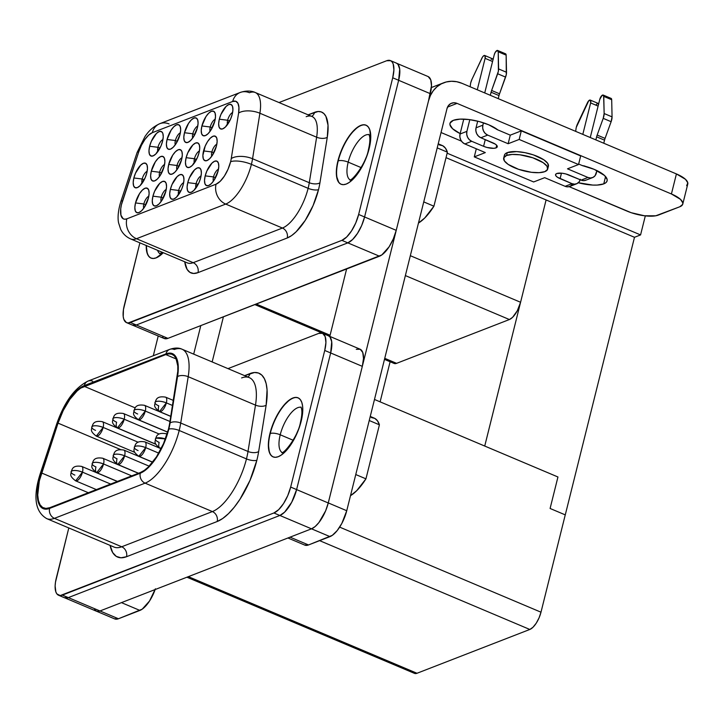 <?xml version="1.0" encoding="UTF-8"?>
<svg xmlns="http://www.w3.org/2000/svg" width="724" height="724" viewBox="0 0 724 724"><rect width="100%" height="100%" fill="white"/><g stroke="black" fill="none" stroke-linecap="round" stroke-linejoin="round"><path stroke-width="1.09" d="M301.175 407.341A24.553 9.874 112.9 0 0 280.224 434.78A7.512 2.498 -166 0 0 270.233 433.522L269.971 433.414A32.064 12.887 112.9 0 1 298.044 397.82A32.064 12.887 112.9 0 1 301.157 421.305L302.777 410.535L302.596 406.028L301.763 402.327L300.315 399.603L298.297 397.938L295.781 397.404L292.885 398.019L289.7 399.766L282.984 406.327L276.668 416.092L273.962 421.721L269.971 433.414L268.36 444.183L269.364 452.382L270.821 455.115L272.839 456.781L275.346 457.315L278.251 456.699L281.437 454.953L288.152 448.391L294.469 438.626L299.437 427.142L301.157 421.305A32.064 12.887 112.9 0 1 273.084 456.889A32.064 12.887 112.9 0 1 269.971 433.414L270.233 433.522A32.064 12.887 -67.1 0 1 298.179 397.883A32.064 12.887 -67.1 0 0 270.233 433.522A7.512 2.498 14 0 1 280.224 434.78A24.553 9.874 112.9 0 0 282.089 452.5A24.553 9.874 112.9 0 1 280.224 434.78L293.13 440.237L280.224 434.78A24.553 9.874 112.9 0 1 301.003 407.295M301.094 421.567A7.512 2.498 -166 0 0 300.46 422.309A7.512 2.498 14 0 1 300.551 422.074M270.233 433.522A32.064 12.887 -67.1 0 0 273.219 456.944A32.064 12.887 -67.1 0 1 270.233 433.522M369.149 134.7A24.553 9.874 112.9 0 0 348.199 162.14A7.512 2.498 -166 0 0 338.217 160.882L337.954 160.773A32.064 12.887 112.9 0 1 366.027 125.18A32.064 12.887 112.9 0 1 369.14 148.664L370.751 137.895L369.747 129.687L368.29 126.953L366.272 125.297L363.765 124.763L360.86 125.379L357.674 127.125L350.959 133.687L347.692 138.248L341.936 149.081L337.954 160.773L336.334 171.534L336.515 176.05L338.796 182.475L340.823 184.14L343.33 184.674L346.226 184.059L349.411 182.312L356.127 175.751L362.443 165.986L367.412 154.502L369.14 148.664A32.064 12.887 112.9 0 1 341.067 184.249A32.064 12.887 112.9 0 1 337.954 160.773L338.217 160.882A32.064 12.887 -67.1 0 1 366.154 125.243A32.064 12.887 -67.1 0 0 338.217 160.882A7.512 2.498 14 0 1 348.199 162.14A24.553 9.874 112.9 0 0 350.072 179.86A24.553 9.874 112.9 0 1 348.199 162.14L361.104 167.597L348.199 162.14A24.553 9.874 112.9 0 1 368.978 134.655M369.068 148.927A7.512 2.498 -166 0 0 368.444 149.669A7.512 2.498 14 0 1 368.534 149.425M338.217 160.882A32.064 12.887 -67.1 0 0 341.203 184.303A32.064 12.887 -67.1 0 1 338.217 160.882M146.501 245.626A32.064 12.887 -67.1 0 0 151.108 258.115A32.064 12.887 -67.1 0 1 146.501 245.626M470.781 82.654A7.819 3.14 112.9 0 1 471.994 79.269L470.781 82.654A7.819 3.14 -67.1 0 0 470.464 84.328L470.157 86.78L470.464 84.328A7.819 3.14 112.9 0 1 470.781 82.654M576.313 127.252A7.819 3.14 112.9 0 1 577.526 123.858L587.445 102.727A3.91 1.575 112.9 0 1 590.259 100.084A3.91 1.575 112.9 0 1 590.639 102.944L582.802 134.383L590.639 102.944L598.096 106.093L590.639 102.944L590.513 100.274L588.748 100.745L576.313 127.252A7.819 3.14 112.9 0 0 575.996 128.926A7.819 3.14 112.9 0 1 576.313 127.252M548.303 166.538L547.733 163.398L543.923 159.841L533.498 154.927L524.954 152.655L516.628 151.606L507.28 152.628A22.679 7.548 -166 0 0 504.402 155.226L503.696 158.067A22.679 7.548 14 0 1 506.574 155.47L507.28 152.628L505.497 153.615L504.393 155.253M547.706 169.045L548.412 166.194A22.679 7.548 -166 0 0 532.991 154.764A22.679 7.548 -166 0 0 507.28 152.628L506.574 155.47A22.679 7.548 14 0 1 532.285 157.615A22.679 7.548 14 0 1 547.706 169.045A22.679 7.548 14 0 1 544.828 171.642L547.588 169.389L547.027 166.239L543.208 162.692L532.783 157.778L519.968 154.809L512.248 154.447L506.574 155.47L503.804 157.723L504.375 160.873L508.185 164.42L518.61 169.335L531.425 172.303L539.154 172.665L544.828 171.642A22.679 7.548 14 0 1 519.108 169.497A22.679 7.548 14 0 1 503.696 158.067M586.286 179.995L583.761 180.638L581.101 180.122L587.951 177.461L567.498 168.819L578.53 164.538L580.675 155.95L578.53 164.538L519.162 139.451L521.307 130.863L580.675 155.95L521.307 130.863L519.162 139.451L508.139 143.732L510.275 135.153L521.307 130.863L510.275 135.153L497.741 129.849L510.275 135.153L508.139 143.732L487.686 135.098L480.845 137.75L487.686 135.098A7.819 6.67 -111.2 0 1 482.881 125.152L483.46 122.827L482.881 125.152L476.03 127.813L477.686 121.17L476.03 127.813A7.819 6.67 68.8 0 0 480.845 137.75L492.718 142.773A9.385 3.122 14 0 1 497.261 146.809A9.385 3.122 14 0 1 496.067 147.886A9.385 3.122 14 0 1 483.587 146.311L485.261 139.614L483.587 146.311L486.962 147.461L493.714 148.311L496.067 147.886L496.709 145.307L496.067 147.886L497.207 146.954L496.972 145.651L495.397 144.185L480.845 137.75L478.455 136.139L476.7 133.687L475.849 130.763L476.03 127.813L482.881 125.152L482.7 128.103L483.551 131.026L485.297 133.488L487.686 135.098L508.139 143.732L519.162 139.451L578.53 164.538L567.498 168.819L587.951 177.461L590.612 177.986L593.137 177.335L595.146 175.615L596.947 170.602L596.332 173.09A7.819 6.67 -111.2 0 1 592.567 177.597A7.819 6.67 -111.2 0 1 587.951 177.461L581.101 180.122L565.851 173.959L562.295 173.253L556.747 173.525L555.607 174.466L555.842 175.76L557.417 177.235L571.978 183.661L574.639 184.186L577.164 183.534L579.173 181.824L580.358 179.299M453.36 120.329A26.589 8.842 14 0 1 497.795 129.877L488.718 124.79L479.152 121.542L469.071 119.56L460.012 119.134L453.36 120.329L450.12 122.971L449.957 124.718L452.572 128.718L460.156 133.605A26.589 8.842 14 0 1 449.984 123.379A26.589 8.842 14 0 1 453.36 120.329M582.096 165.497A26.589 8.842 14 0 1 607.119 180.837A26.589 8.842 14 0 1 603.753 183.878L605.572 176.565L603.753 183.878L605.843 182.72L606.993 181.235L607.155 179.498L604.531 175.498L594.25 169.38L582.096 165.497M187.109 262.776A35.974 14.462 -67.1 0 0 193.19 262.685A7.819 6.67 -111.2 0 1 198.005 272.631A43.793 17.602 112.9 0 1 184.747 261.789L187.1 269.382L189.941 272.369L193.634 273.473L198.005 272.631L287.229 237.988A7.819 6.67 68.8 0 0 282.423 228.042A35.974 14.462 -67.1 0 0 308.125 188.331A7.819 2.597 -166 0 0 318.524 189.643A43.793 17.602 112.9 0 1 287.229 237.988L291.582 235.608L296.143 231.771L305.22 220.404L313.076 205.607L318.524 189.643A43.793 17.602 -67.1 0 0 319.936 182.81L327.284 137.298L328.017 125.207L325.918 116.392L323.872 113.559L321.248 111.921L318.108 111.505L308.098 114.835L314.569 112.329A7.819 6.67 -111.2 0 1 311.727 116.374A7.819 6.67 68.8 0 0 314.569 112.329A43.793 17.602 112.9 0 1 327.284 137.298L319.936 182.81A43.793 17.602 112.9 0 1 318.524 189.643A7.819 2.597 14 0 1 308.125 188.331A35.974 14.462 -67.1 0 0 309.284 182.72L252.558 158.746A15.638 7.439 -170.8 0 0 231.255 158.574A20.335 8.172 112.9 0 1 230.594 161.742A15.638 5.204 14 0 1 251.4 164.366A35.974 14.462 -67.1 0 0 252.558 158.746A35.974 14.462 112.9 0 1 251.4 164.366L308.125 188.331L251.4 164.366A35.974 14.462 112.9 0 1 225.698 204.078L136.465 238.721A35.974 14.462 112.9 0 1 130.673 238.938L187.398 262.912A35.974 14.462 -67.1 0 0 193.19 262.685L136.465 238.721L193.19 262.685L282.423 228.042L225.698 204.078L282.423 228.042A35.974 14.462 -67.1 0 0 308.125 188.331A35.974 14.462 -67.1 0 0 309.284 182.72L316.632 137.207L259.907 113.243L252.558 158.746L309.284 182.72A7.819 3.72 -170.8 0 0 319.936 182.81A7.819 3.72 9.2 0 1 309.284 182.72L316.632 137.207A35.974 14.462 -67.1 0 0 311.981 116.483L312.116 116.519A35.974 14.462 -67.1 0 0 306.189 116.7M148.809 196.231A7.041 2.833 -67.1 0 0 143.832 203.978L135.515 202.928A13.294 5.34 112.9 0 1 142.456 189.996A13.294 5.34 112.9 0 1 148.791 190.331A13.294 5.34 112.9 0 1 148.447 197.905L149.117 193.444L148.701 190.041L147.262 188.222L145.017 188.249L142.311 190.141L139.551 193.589L135.515 202.928L134.845 207.39L135.261 210.793L136.7 212.621L138.945 212.585L141.651 210.693L144.411 207.245L148.447 197.905A13.294 5.34 112.9 0 1 139.497 212.331A13.294 5.34 112.9 0 1 135.515 202.928L143.832 203.978A7.041 2.833 112.9 0 1 148.809 196.231M147.162 171.271A7.041 2.833 -67.1 0 0 142.194 179.018L133.868 177.968A13.294 5.34 112.9 0 1 140.809 165.045A13.294 5.34 112.9 0 1 147.144 165.371A13.294 5.34 112.9 0 1 146.8 172.955L147.47 168.484L147.053 165.081L145.615 163.262L143.37 163.298L140.664 165.181L135.524 173.127L133.868 177.968L133.198 182.439L133.623 185.842L135.062 187.661L137.307 187.625L140.013 185.742L145.153 177.796L146.8 172.955A13.294 5.34 112.9 0 1 137.85 187.38A13.294 5.34 112.9 0 1 133.868 177.968L142.194 179.018A7.041 2.833 112.9 0 1 147.162 171.271M162.936 139.551A7.041 2.833 -67.1 0 0 157.968 147.298L149.642 146.257A13.294 5.34 112.9 0 1 156.583 133.325A13.294 5.34 112.9 0 1 162.918 133.65A13.294 5.34 112.9 0 1 162.574 141.234L163.244 136.764L162.828 133.361L161.389 131.542L159.144 131.578L156.438 133.46L151.298 141.406L149.642 146.257L148.981 150.719L149.397 154.122L150.836 155.941L153.081 155.904L155.787 154.022L160.927 146.076L162.574 141.234A13.294 5.34 112.9 0 1 153.624 155.66A13.294 5.34 112.9 0 1 149.642 146.257L157.968 147.298A7.041 2.833 112.9 0 1 162.936 139.551M166.23 189.462A7.041 2.833 -67.1 0 0 161.253 197.209L152.936 196.168A13.294 5.34 112.9 0 1 159.877 183.235A13.294 5.34 112.9 0 1 166.212 183.561A13.294 5.34 112.9 0 1 165.868 191.145L166.538 186.674L166.113 183.281L164.674 181.453L162.429 181.489L159.733 183.371L154.583 191.317L152.936 196.168L152.266 200.629L152.683 204.032L154.122 205.851L156.366 205.815L159.072 203.933L161.832 200.485L165.868 191.145A13.294 5.34 112.9 0 1 156.909 205.571A13.294 5.34 112.9 0 1 152.936 196.168L161.253 197.209A7.041 2.833 112.9 0 1 166.23 189.462M164.583 164.511A7.041 2.833 -67.1 0 0 159.606 172.258L151.289 171.208A13.294 5.34 112.9 0 1 158.23 158.275A13.294 5.34 112.9 0 1 164.565 158.61A13.294 5.34 112.9 0 1 164.221 166.185L164.891 161.724L164.475 158.321L163.036 156.502L160.791 156.529L158.085 158.42L155.325 161.868L151.289 171.208L150.619 175.67L151.035 179.072L152.483 180.9L154.719 180.864L157.425 178.973L160.185 175.525L164.221 166.185A13.294 5.34 112.9 0 1 155.271 180.611A13.294 5.34 112.9 0 1 151.289 171.208L159.606 172.258A7.041 2.833 112.9 0 1 164.583 164.511M180.357 132.791A7.041 2.833 -67.1 0 0 175.389 140.537L167.063 139.488A13.294 5.34 112.9 0 1 174.004 126.564A13.294 5.34 112.9 0 1 180.339 126.89A13.294 5.34 112.9 0 1 179.995 134.465L180.665 130.003L180.249 126.6L178.81 124.781L176.565 124.818L173.86 126.7L171.108 130.148L167.063 139.488L166.393 143.949L166.819 147.352L168.258 149.18L170.502 149.144L173.199 147.253L175.959 143.805L179.995 134.465A13.294 5.34 112.9 0 1 171.045 148.891A13.294 5.34 112.9 0 1 167.063 139.488L175.389 140.537A7.041 2.833 112.9 0 1 180.357 132.791M183.643 182.701A7.041 2.833 -67.1 0 0 178.674 190.448L170.357 189.398A13.294 5.34 112.9 0 1 177.29 176.475A13.294 5.34 112.9 0 1 183.634 176.801A13.294 5.34 112.9 0 1 183.29 184.376L183.95 179.914L183.534 176.511L182.095 174.692L179.851 174.728L177.145 176.611L172.004 184.557L170.357 189.398L169.688 193.869L170.104 197.263L171.543 199.091L173.787 199.055L176.493 197.172L181.633 189.226L183.29 184.376A13.294 5.34 112.9 0 1 174.33 198.81A13.294 5.34 112.9 0 1 170.357 189.398L178.674 190.448A7.041 2.833 112.9 0 1 183.643 182.701M182.005 157.742A7.041 2.833 -67.1 0 0 177.027 165.497L168.71 164.448A13.294 5.34 112.9 0 1 175.651 151.515A13.294 5.34 112.9 0 1 181.986 151.841A13.294 5.34 112.9 0 1 181.643 159.425L182.312 154.963L181.896 151.56L180.448 149.732L178.213 149.768L175.507 151.66L172.746 155.108L168.71 164.448L168.04 168.909L168.457 172.312L169.896 174.131L172.14 174.095L174.846 172.212L177.606 168.764L181.643 159.425A13.294 5.34 112.9 0 1 172.683 173.851A13.294 5.34 112.9 0 1 168.71 164.448L177.027 165.497A7.041 2.833 112.9 0 1 182.005 157.742M197.779 126.03A7.041 2.833 -67.1 0 0 192.801 133.777L184.484 132.727A13.294 5.34 112.9 0 1 191.426 119.795A13.294 5.34 112.9 0 1 197.761 120.121A13.294 5.34 112.9 0 1 197.417 127.705L198.086 123.243L197.67 119.84L196.231 118.012L193.987 118.048L191.281 119.94L188.521 123.388L184.484 132.727L183.815 137.189L184.231 140.592L185.67 142.411L187.914 142.384L190.62 140.492L193.38 137.044L197.417 127.705A13.294 5.34 112.9 0 1 188.466 142.13A13.294 5.34 112.9 0 1 184.484 132.727L192.801 133.777A7.041 2.833 112.9 0 1 197.779 126.03M201.064 175.941A7.041 2.833 -67.1 0 0 196.095 183.688L187.769 182.638A13.294 5.34 112.9 0 1 194.711 169.706A13.294 5.34 112.9 0 1 201.046 170.031A13.294 5.34 112.9 0 1 200.702 177.615L201.372 173.154L200.955 169.751L199.516 167.923L197.272 167.959L194.566 169.85L189.426 177.787L187.769 182.638L187.109 187.1L187.525 190.502L188.964 192.322L191.208 192.294L193.914 190.403L199.055 182.466L200.702 177.615A13.294 5.34 112.9 0 1 191.751 192.041A13.294 5.34 112.9 0 1 187.769 182.638L196.095 183.688A7.041 2.833 112.9 0 1 201.064 175.941M199.426 150.981A7.041 2.833 -67.1 0 0 194.448 158.728L186.131 157.678A13.294 5.34 112.9 0 1 193.073 144.755A13.294 5.34 112.9 0 1 199.408 145.081A13.294 5.34 112.9 0 1 199.064 152.655L199.733 148.194L199.308 144.791L197.869 142.972L195.625 143.008L192.919 144.891L187.778 152.836L186.131 157.678L185.462 162.149L185.878 165.552L187.317 167.371L189.561 167.335L192.267 165.452L197.408 157.506L199.064 152.655A13.294 5.34 112.9 0 1 190.104 167.09A13.294 5.34 112.9 0 1 186.131 157.678L194.448 158.728A7.041 2.833 112.9 0 1 199.426 150.981M215.2 119.261A7.041 2.833 -67.1 0 0 210.222 127.008L201.905 125.958A13.294 5.34 112.9 0 1 208.847 113.035A13.294 5.34 112.9 0 1 215.182 113.36A13.294 5.34 112.9 0 1 214.838 120.944L215.508 116.473L215.082 113.071L213.643 111.252L211.399 111.288L208.702 113.17L205.942 116.627L201.905 125.958L201.236 130.429L201.652 133.831L203.091 135.65L205.335 135.614L208.041 133.732L210.802 130.275L214.838 120.944A13.294 5.34 112.9 0 1 205.878 135.37A13.294 5.34 112.9 0 1 201.905 125.958L210.222 127.008A7.041 2.833 112.9 0 1 215.2 119.261M159.95 148.139L157.968 147.298L159.95 148.139M144.176 179.86L142.194 179.018L144.176 179.86M145.814 204.811L143.832 203.978L145.814 204.811M177.362 141.37L175.389 140.537L177.362 141.37M161.588 173.09L159.606 172.258L161.588 173.09M163.235 198.05L161.253 197.209L163.235 198.05M194.783 134.61L192.801 133.777L194.783 134.61M179.009 166.33L177.027 165.497L179.009 166.33M180.656 191.29L178.674 190.448L180.656 191.29M212.204 127.849L210.222 127.008L212.204 127.849M196.43 159.57L194.448 158.728L196.43 159.57M198.077 184.52L196.095 183.688L198.077 184.52M218.485 169.172A7.041 2.833 -67.1 0 0 213.517 176.918L205.191 175.869A13.294 5.34 112.9 0 1 212.132 162.945A13.294 5.34 112.9 0 1 218.467 163.271A13.294 5.34 112.9 0 1 218.123 170.855L218.793 166.384L218.377 162.981L216.938 161.162L214.693 161.199L211.987 163.081L206.847 171.027L205.191 175.869L204.521 180.339L204.946 183.742L206.385 185.561L208.63 185.525L211.327 183.643L214.087 180.185L218.123 170.855A13.294 5.34 112.9 0 1 209.173 185.281A13.294 5.34 112.9 0 1 205.191 175.869L213.517 176.918A7.041 2.833 112.9 0 1 218.485 169.172M216.838 144.221A7.041 2.833 -67.1 0 0 211.87 151.968L203.553 150.918A13.294 5.34 112.9 0 1 210.485 137.985A13.294 5.34 112.9 0 1 216.829 138.32A13.294 5.34 112.9 0 1 216.476 145.895L217.146 141.433L216.729 138.031L215.29 136.203L213.046 136.239L210.34 138.13L207.589 141.578L205.2 146.067L202.883 155.379L203.299 158.782L204.738 160.61L206.983 160.574L209.689 158.683L212.44 155.235L216.476 145.895A13.294 5.34 112.9 0 1 207.526 160.321A13.294 5.34 112.9 0 1 203.553 150.918L211.87 151.968A7.041 2.833 112.9 0 1 216.838 144.221M232.612 112.501A7.041 2.833 -67.1 0 0 227.644 120.247L219.327 119.198A13.294 5.34 112.9 0 1 226.259 106.265A13.294 5.34 112.9 0 1 232.603 106.6A13.294 5.34 112.9 0 1 232.259 114.175L232.92 109.713L232.504 106.31L231.065 104.491L228.82 104.518L226.114 106.41L220.974 114.347L219.327 119.198L218.657 123.659L219.073 127.062L220.512 128.89L222.757 128.854L225.463 126.962L230.603 119.026L232.259 114.175A13.294 5.34 112.9 0 1 223.3 128.601A13.294 5.34 112.9 0 1 219.327 119.198L227.644 120.247A7.041 2.833 112.9 0 1 232.612 112.501M229.626 121.08L227.644 120.247L229.626 121.08M213.852 152.8L211.87 151.968L213.852 152.8M215.499 177.76L213.517 176.918L215.499 177.76M72.074 470.844L71.079 471.74A7.819 2.597 14 0 1 72.074 470.844A7.819 2.597 14 0 1 82.473 472.157C78.246 470.555 74.78 470.12 72.074 470.844M96.373 489.605L75.631 480.836L82.473 472.157A7.819 3.14 112.9 0 1 75.631 480.836A7.819 3.14 112.9 0 1 75.622 480.836C67.956 475.044 71.803 473.758 71.079 471.74C72.237 470.582 71.45 464.727 81.712 466.428L81.712 466.428A7.819 3.14 112.9 0 1 82.473 472.157L110.645 484.057L82.473 472.157A7.819 3.14 -67.1 0 0 81.712 466.428L117.306 481.469M92.744 426.11L91.749 427.006A7.819 2.597 14 0 1 92.744 426.11A7.819 2.597 14 0 1 103.143 427.422C98.907 425.821 95.441 425.377 92.744 426.11M134.782 452.364L96.292 436.101L103.143 427.422A7.819 3.14 112.9 0 1 96.292 436.101L96.292 436.101C88.627 430.309 92.473 429.024 91.749 427.006C92.907 425.839 92.12 419.983 102.383 421.694L102.383 421.694A7.819 3.14 112.9 0 1 103.143 427.422L138.157 442.219L103.143 427.422A7.819 3.14 -67.1 0 0 102.383 421.694L155.913 444.31M93.143 462.663L92.156 463.559A7.819 2.597 14 0 1 93.143 462.663A7.819 2.597 14 0 1 103.541 463.975C99.315 462.374 95.849 461.939 93.143 462.663M96.699 472.654L103.541 463.975A7.819 3.14 112.9 0 1 96.699 472.654A7.819 3.14 112.9 0 1 95.939 466.935A7.819 2.597 14 0 1 92.156 463.559C92.871 465.577 89.025 466.862 96.699 472.654L117.442 481.424M113.813 417.929L112.826 418.825A7.819 2.597 14 0 1 113.813 417.929A7.819 2.597 14 0 1 124.211 419.241C119.985 417.639 116.519 417.196 113.813 417.929M117.369 427.92L124.211 419.241A7.819 3.14 112.9 0 1 117.369 427.92A7.819 3.14 112.9 0 1 116.609 422.192A7.819 2.597 14 0 1 112.826 418.825C113.541 420.843 109.695 422.128 117.369 427.92L155.85 444.183M114.22 454.482L113.225 455.378A7.819 2.597 14 0 1 114.22 454.482A7.819 2.597 14 0 1 124.618 455.794C120.383 454.192 116.917 453.749 114.22 454.482M117.768 464.473L124.618 455.794A7.819 3.14 112.9 0 1 117.768 464.473A7.819 3.14 112.9 0 1 117.007 458.754A7.819 2.597 14 0 1 113.225 455.378C113.949 457.396 110.093 458.681 117.768 464.473L138.51 473.243M134.881 409.748L133.895 410.644A7.819 2.597 14 0 1 134.881 409.748A7.819 2.597 14 0 1 145.289 411.06C141.053 409.449 137.587 409.015 134.881 409.748M167.669 432.092L138.438 419.739L145.289 411.06A7.819 3.14 112.9 0 1 138.438 419.739L138.438 419.739C130.763 413.947 134.61 412.662 133.895 410.644C135.044 409.476 134.266 403.621 144.528 405.331A7.819 3.14 112.9 0 1 145.289 411.06L169.95 421.477L145.289 411.06A7.819 3.14 -67.1 0 0 144.528 405.331L170.764 416.418M131.714 475.876L103.541 463.975L131.714 475.876M159.226 434.038L124.211 419.241L159.226 434.038M149.18 466.175L124.618 455.794L149.18 466.175M135.288 446.301L134.293 447.197A7.819 2.597 14 0 1 135.288 446.301A7.819 2.597 14 0 1 145.687 447.613C141.452 446.011 137.985 445.568 135.288 446.301M152.692 462.147L138.836 456.292L145.687 447.613A7.819 3.14 112.9 0 1 138.836 456.292L138.836 456.292C131.171 450.5 135.017 449.215 134.293 447.197C135.451 446.029 134.664 440.183 144.927 441.884L144.927 441.884A7.819 3.14 112.9 0 1 145.687 447.613L158.755 453.134L145.687 447.613A7.819 3.14 -67.1 0 0 144.927 441.884L161.126 448.735M155.959 401.567L154.963 402.463A7.819 2.597 14 0 1 155.959 401.567A7.819 2.597 14 0 1 166.357 402.879C162.122 401.268 158.656 400.834 155.959 401.567M159.506 411.558L166.357 402.879A7.819 3.14 112.9 0 1 159.506 411.558A7.819 3.14 112.9 0 1 158.746 405.829A7.819 2.597 14 0 1 154.963 402.463C155.687 404.481 151.832 405.766 159.506 411.558L170.783 416.318M172.529 405.485L166.357 402.879L172.529 405.485M156.357 438.12L155.361 439.016A7.819 2.597 14 0 1 156.357 438.12A7.819 2.597 14 0 1 165.416 438.925L156.357 438.12M159.913 448.111L161.552 447.885A7.819 3.14 112.9 0 1 159.913 448.111A7.819 3.14 112.9 0 1 159.153 442.382A7.819 2.597 14 0 1 155.361 439.016C156.085 441.034 152.239 442.319 159.913 448.111L161.171 448.645M113.641 546.891A47.703 19.177 -67.1 0 0 121.713 546.774L54.427 518.348L145.099 483.143L212.385 511.569L121.713 546.774L54.427 518.348A47.703 19.177 112.9 0 1 46.743 518.637L114.03 547.063A47.703 19.177 -67.1 0 0 121.713 546.774A7.819 6.67 -111.2 0 1 126.519 556.72A55.522 22.317 112.9 0 1 110.102 545.407L112.7 552.602L116.293 556.394L120.98 557.788L126.519 556.72L217.191 521.515A7.819 6.67 68.8 0 0 212.385 511.569A47.703 19.177 -67.1 0 0 246.468 458.907A7.819 2.597 -166 0 0 256.866 460.22A55.522 22.317 112.9 0 1 217.191 521.515L222.702 518.493L228.494 513.633L234.332 507.126L239.997 499.216L249.961 480.464L256.866 460.22A55.522 22.317 -67.1 0 0 258.658 451.559L266.142 405.214L267.066 389.883L266.17 383.675L264.405 378.706L261.817 375.123L258.486 373.041L254.513 372.507L244.622 375.656L250.015 373.557A7.819 6.67 -111.2 0 1 247.925 377.05A7.819 6.67 68.8 0 0 250.015 373.557A55.522 22.317 112.9 0 1 266.142 405.214A7.819 3.72 9.2 0 1 255.491 405.123L248.006 451.468L180.728 423.033A7.819 3.72 -170.8 0 0 170.077 422.943A39.883 16.028 112.9 0 1 168.792 429.169A7.819 2.597 14 0 1 179.19 430.481A47.703 19.177 -67.1 0 0 180.728 423.033A47.703 19.177 112.9 0 1 179.19 430.481L246.468 458.907A47.703 19.177 -67.1 0 0 248.006 451.468L180.728 423.033L188.204 376.697L255.491 405.123A47.703 19.177 -67.1 0 0 249.318 377.638L182.041 349.212A47.703 19.177 112.9 0 1 188.204 376.697L255.491 405.123A47.703 19.177 -67.1 0 0 249.499 377.72A47.703 19.177 -67.1 0 0 241.635 377.928M168.411 429.314A39.105 15.72 112.9 0 1 140.465 472.482L144.347 470.356L148.429 466.935L156.529 456.781L163.543 443.568L168.411 429.314A39.105 15.72 -67.1 0 0 169.669 423.214L177.796 371.186L177.805 366.082L175.932 358.208L174.104 355.683L171.76 354.217L168.963 353.846L165.796 354.579L80.699 388.118L77.097 390.969L69.821 399.404L63.205 410.571L58.038 423.133L39.331 480.845L37.729 494.981L38.417 500.565L40.064 504.791L42.598 507.452L45.893 508.438L49.793 507.687L140.465 472.482L49.793 507.687A39.105 15.72 112.9 0 1 43.494 507.922A39.105 15.72 112.9 0 1 41.539 472.962L88.31 492.727L41.539 472.962L58.038 423.133A39.105 15.72 112.9 0 1 84.138 386.29L135.207 407.874L84.138 386.29L165.796 354.579A39.105 15.72 112.9 0 1 172.095 354.344A39.105 15.72 112.9 0 1 177.154 376.878L169.669 423.214A39.105 15.72 112.9 0 1 168.411 429.314M64.346 597.68L68.3 597.617L279.844 515.479L284.623 512.149L291.709 502.257L296.605 489.587L290.668 487.071L324.732 350.452L330.669 352.959L324.732 350.452A23.458 9.43 112.9 0 0 322.461 333.275A23.458 9.43 112.9 0 0 318.678 333.411L227.997 368.625L318.678 333.411L322.632 333.357L325.176 336.57L325.918 342.579L324.732 350.452L290.668 487.071A23.458 9.43 112.9 0 1 273.907 512.972L60.237 595.562L56.925 593.952L55.866 591.961L55.124 585.951L55.486 582.177L68.798 527.959L56.309 578.078A23.458 9.43 112.9 0 0 58.581 595.255L64.517 597.762A23.458 9.43 -67.1 0 0 68.3 597.617L279.844 515.479A23.458 9.43 -67.1 0 0 296.605 489.587L290.668 487.071L287.754 495.623L283.546 503.551L278.686 509.642L273.907 512.972L279.844 515.479L273.907 512.972L62.364 595.11L68.3 597.617L62.364 595.11A23.458 9.43 112.9 0 1 58.581 595.255M223.408 316.822L212.159 361.937L223.408 316.822M155.398 588.802L149.533 601.011L142.23 609.156L118.446 618.758L114.492 618.821M371.303 417.549L374.761 418.382L377.503 420.834L379.412 424.816L365.946 478.845L356.733 490.664L350.488 495.687A43.015 17.286 -67.1 0 0 365.946 478.845L379.412 424.816A43.015 17.286 -67.1 0 0 374.208 418.119L370.245 416.445M132.501 325.121L164.167 338.497A23.43 9.421 -67.1 0 0 167.941 338.361L136.311 324.995L347.819 242.866L379.485 256.215L346.615 268.984L329.8 336.407L346.615 268.984L200.81 325.592L381.81 254.939L389.105 246.812L393.313 238.893L396.227 230.35L364.579 216.983L361.665 225.526L357.448 233.445L352.588 239.535L347.819 242.866L379.485 256.215A23.43 9.421 -67.1 0 0 396.227 230.35L364.579 216.983L398.653 80.292L364.579 216.974L358.642 214.458L392.716 77.785L398.653 80.292L392.716 77.785A23.458 9.43 112.9 0 0 390.444 60.599A23.458 9.43 112.9 0 0 386.661 60.744L279.002 102.546L386.661 60.744L390.616 60.68L392.1 61.902L393.159 63.902L393.901 69.902L392.716 77.785L358.642 214.458A23.458 9.43 112.9 0 1 341.882 240.359L128.211 322.949L126.374 322.56L123.831 319.347L123.225 316.641L123.451 309.564L139.895 242.839L124.275 305.465A23.458 9.43 112.9 0 0 126.555 322.642L132.492 325.148A23.458 9.43 -67.1 0 0 136.275 325.004L347.819 242.866A23.458 9.43 -67.1 0 0 364.579 216.974L358.642 214.458L355.728 223.01L351.511 230.938L346.651 237.029L341.882 240.359L347.819 242.866L341.882 240.359L130.338 322.497L136.275 325.004L130.338 322.497A23.458 9.43 112.9 0 1 126.555 322.642M146.248 245.346L147.253 253.554L148.71 256.287L150.728 257.952L153.235 258.486L156.14 257.871L163.262 252.712A32.064 12.887 112.9 0 1 150.972 258.061A32.064 12.887 112.9 0 1 146.239 245.517M439.278 144.909L442.735 145.741L445.477 148.194L447.387 152.176L433.92 206.204L424.716 218.024L418.472 223.046A43.015 17.286 -67.1 0 0 433.92 206.204L447.387 152.176A43.015 17.286 -67.1 0 0 442.183 145.479L438.228 143.805M578.657 164.04L582.177 165.525L578.657 164.04M686.642 185.706L687.8 182.855L685.492 179.326L676.415 173.932L462.048 83.35L676.415 173.932L671.419 193.969L680.497 199.362L682.804 202.892L682.66 204.43L679.8 206.765L655.745 215.797L644.487 215.779L631.228 212.711L569.145 186.656L627.147 211.164A23.458 7.801 14 0 0 658.351 215.091L679.8 206.765A23.458 7.801 14 0 0 682.777 204.078L687.773 184.041A23.458 7.801 -166 0 0 676.415 173.932L671.419 193.969L457.052 103.387L671.419 193.969A23.458 7.801 14 0 1 682.777 204.078M447.532 107.089L457.052 103.387L447.532 107.089M461.469 141.153L441.034 132.519L461.469 141.153M577.96 182.665L592.784 185.073L597.092 185.082L603.753 183.878A26.589 8.842 14 0 1 578.304 182.756M428.21 76.599L430.744 79.812L431.477 85.803L428.518 100.835L430.3 93.677L398.653 80.301L430.3 93.677A23.43 9.421 -67.1 0 0 428.029 76.518L396.363 63.142M64.536 597.734L96.192 611.11A23.43 9.421 -67.1 0 0 99.966 610.975L311.51 528.828A23.43 9.421 -67.1 0 0 325.619 510.845L318.931 522.52L315.148 526.547L311.51 528.828L99.966 610.975L96.817 611.318L94.437 609.689M392.969 362.57L395.177 363.638L396.598 363.339L509.406 319.537L512.583 317.32L517.316 310.723L520.574 302.27L546.095 199.942L484.727 446.047L557.951 476.98L550.095 508.474L565.272 514.882L634.486 237.291L546.095 199.942L484.736 446.047L557.942 476.989L550.095 508.474L565.254 514.873L540.991 612.196L339.665 527.126L540.991 612.196L539.045 617.898L536.24 623.183L533 627.246L529.814 629.464L417.006 673.266L414.363 673.311L413.377 672.496M380.118 401.847L390.109 361.756L380.118 401.847M186.928 577.209L414.481 673.365A15.638 6.29 -67.1 0 0 417.006 673.266L529.814 629.464L319.619 540.647L529.814 629.464A15.638 6.29 -67.1 0 0 540.991 612.196L565.254 514.873L550.095 508.474L557.942 476.989L374.48 399.467L557.951 476.98L550.095 508.474L565.272 514.882L634.486 237.291L446.02 157.651L546.095 199.942L520.574 302.27L410.327 255.69L520.574 302.27A15.638 6.29 -67.1 0 1 509.406 319.537L396.598 363.339L384.734 358.326L396.598 363.339A15.638 6.29 -67.1 0 1 394.073 363.43L384.48 359.376M304.569 545.018L308.524 544.955L332.307 535.344L337.221 530.547L341.846 523.398L346.742 510.728L328.271 502.918L428.518 100.835L328.271 502.918L325.619 510.845A23.43 9.421 -67.1 0 0 328.253 502.963L296.605 489.596L330.669 352.959A23.458 9.43 -67.1 0 0 328.388 335.782L360.045 349.185A23.43 9.421 -67.1 0 1 362.317 366.344L330.669 352.968L331.719 341.782L330.053 337.076L328.569 335.864M287.926 537.986L304.75 545.1A23.458 9.43 -67.1 0 0 308.524 544.955L329.981 536.62L311.528 528.828L329.981 536.62A23.458 9.43 -67.1 0 0 346.742 510.728L446.998 108.636L346.742 510.728L328.271 502.918A23.458 9.43 112.9 0 1 325.619 510.845L328.253 502.963L296.605 489.596L330.669 352.959L362.317 366.344L363.493 358.48L362.76 352.479L360.217 349.267L356.271 349.33M99.966 610.975L68.337 597.608L99.966 610.975M311.51 528.828L279.88 515.47L311.51 528.828M328.253 502.963L362.317 366.344L328.253 502.963M417.006 673.266L188.358 576.648L417.006 673.266M88.075 381.068C74.871 387.675 64.472 401.811 56.861 423.477A7.819 1.403 18.3 0 1 57.694 423.151A7.819 1.403 -161.7 0 0 56.861 423.477L40.363 473.315A7.819 1.403 18.3 0 1 41.196 472.989L60.101 416.662L62.961 410.345L69.712 398.951L77.133 390.354L84.31 385.575L165.968 353.864L169.199 353.113L172.059 353.493L174.448 354.995L176.312 357.566L178.222 365.593L177.552 376.607L170.077 422.943A39.883 16.028 112.9 0 1 168.792 429.169L163.832 443.712L160.466 450.717L152.601 462.862L144.248 471.025L140.293 473.197L49.621 508.402L45.639 509.171L42.273 508.167L39.693 505.442L38.01 501.135L37.313 495.442L37.63 488.628L41.196 472.989L57.694 423.151A39.883 16.028 112.9 0 1 84.31 385.575L165.968 353.864A7.819 6.67 -111.2 0 1 169.742 349.366A7.819 6.67 -111.2 0 1 174.348 349.502A47.703 19.177 112.9 0 1 182.041 349.212C178.792 347.638 174.692 347.692 169.742 349.366L88.075 381.068A7.819 6.67 68.8 0 0 84.31 385.575A7.819 6.67 -111.2 0 1 88.047 381.086A7.819 6.67 -111.2 0 1 92.69 381.204M212.385 511.569A47.703 19.177 -67.1 0 0 246.468 458.907L179.19 430.481A47.703 19.177 112.9 0 1 145.099 483.143L212.385 511.569A7.819 6.67 -111.2 0 1 217.191 521.515L126.519 556.72A7.819 6.67 68.8 0 0 121.713 546.774L212.385 511.569M176.312 359.032L165.796 354.579L176.312 359.032M120.365 449.468L58.038 423.133L120.365 449.468M169.706 349.375A7.819 6.67 68.8 0 0 165.968 353.864A39.883 16.028 112.9 0 1 177.552 376.607A7.819 3.72 9.2 0 1 188.204 376.697A47.703 19.177 -67.1 0 0 182.222 349.285M180.728 423.033L188.204 376.697A7.819 3.72 -170.8 0 0 177.552 376.607L170.077 422.943A7.819 3.72 9.2 0 1 180.728 423.033M46.363 518.456A47.703 19.177 -67.1 0 0 54.427 518.348A7.819 6.67 -111.2 0 1 49.621 508.402A39.883 16.028 112.9 0 1 41.196 472.989A7.819 1.403 -161.7 0 0 40.363 473.342A7.819 1.403 -161.7 0 0 40.843 474.084M179.19 430.481A7.819 2.597 -166 0 0 168.792 429.169A39.883 16.028 112.9 0 1 140.293 473.197A7.819 6.67 68.8 0 0 145.099 483.143A47.703 19.177 -67.1 0 0 179.19 430.481M140.293 473.197L49.621 508.402A7.819 6.67 68.8 0 0 54.427 518.348L145.099 483.143A7.819 6.67 -111.2 0 1 140.293 473.197M255.491 405.123A7.819 3.72 -170.8 0 0 266.142 405.214L258.658 451.559A7.819 3.72 9.2 0 1 248.006 451.468L255.491 405.123M246.468 458.907A47.703 19.177 -67.1 0 0 248.006 451.468A7.819 3.72 -170.8 0 0 258.658 451.559A55.522 22.317 112.9 0 1 256.866 460.22A7.819 2.597 14 0 1 246.468 458.907M155.361 439.016C156.52 437.848 155.732 432.002 165.995 433.703L165.995 433.703A7.819 3.14 112.9 0 1 166.873 434.717A7.819 3.14 -67.1 0 0 165.995 433.703L167.045 434.147M154.963 402.463C156.122 401.295 155.334 395.44 165.597 397.15A7.819 3.14 112.9 0 1 166.357 402.879A7.819 3.14 -67.1 0 0 165.597 397.15L173.344 400.426M138.076 450.563A7.819 2.597 14 0 1 134.293 447.197M113.225 455.378C114.383 454.21 113.596 448.364 123.858 450.066A7.819 3.14 112.9 0 1 124.618 455.794A7.819 3.14 -67.1 0 0 123.858 450.066L152.637 462.229M112.826 418.825C113.976 417.658 113.188 411.802 123.451 413.513A7.819 3.14 112.9 0 1 124.211 419.241A7.819 3.14 -67.1 0 0 123.451 413.513L167.642 432.183M92.156 463.559C93.305 462.392 92.518 456.545 102.781 458.247A7.819 3.14 112.9 0 1 103.541 463.975A7.819 3.14 -67.1 0 0 102.781 458.247L138.384 473.288M137.678 414.01A7.819 2.597 14 0 1 133.895 410.644M95.541 430.373A7.819 2.597 14 0 1 91.749 427.006M74.871 475.116A7.819 2.597 14 0 1 71.079 471.74M634.486 237.291L640.568 234.92L645.319 215.879L640.568 234.92L634.486 237.291M405.368 275.582L509.406 319.537L405.368 275.582M330.09 335.239L256.287 304.053L330.09 335.239M240.169 92.482A15.638 13.34 68.8 0 0 232.694 101.469A15.638 13.34 -111.2 0 1 240.232 92.464A15.638 13.34 -111.2 0 1 249.454 92.726A35.974 14.462 112.9 0 1 255.255 92.509A35.974 14.462 112.9 0 1 259.907 113.243A15.638 7.439 -170.8 0 0 238.603 113.062L231.255 158.574A20.335 8.172 112.9 0 1 230.594 161.742L228.069 169.154L224.422 176.023L220.205 181.299L216.069 184.186L126.845 218.838L124.809 219.227L123.098 218.711L120.926 215.128L120.727 208.756L121.397 204.874L138.755 151.832L141.442 145.307L144.881 139.497L148.664 135.107L152.321 132.673L232.694 101.469L235.798 101.279L237.97 103.351L238.938 107.442L238.603 113.062L231.255 158.574A15.638 7.439 9.2 0 1 252.558 158.746L259.907 113.243L316.632 137.207A7.819 3.72 -170.8 0 0 327.284 137.298A7.819 3.72 9.2 0 1 316.632 137.207A35.974 14.462 -67.1 0 0 312.116 116.537L312.071 116.519M396.553 63.196L398.037 64.409L399.702 69.106L398.653 80.292A23.458 9.43 -67.1 0 0 396.381 63.106L390.444 60.599M162.511 337.203L163.986 338.416L167.941 338.361L200.81 325.592L167.941 338.361L136.311 324.995L132.311 325.067M213.417 181.172A7.041 2.833 112.9 0 1 213.517 176.918A7.041 2.833 -67.1 0 0 213.417 181.172M211.77 156.221A7.041 2.833 112.9 0 1 211.87 151.968A7.041 2.833 -67.1 0 0 211.77 156.221M227.544 124.501A7.041 2.833 112.9 0 1 227.644 120.247A7.041 2.833 -67.1 0 0 227.544 124.501M195.996 187.941A7.041 2.833 112.9 0 1 196.095 183.688A7.041 2.833 -67.1 0 0 195.996 187.941M194.349 162.981A7.041 2.833 112.9 0 1 194.448 158.728A7.041 2.833 -67.1 0 0 194.349 162.981M210.123 131.261A7.041 2.833 112.9 0 1 210.222 127.008A7.041 2.833 -67.1 0 0 210.123 131.261M178.575 194.702A7.041 2.833 112.9 0 1 178.674 190.448A7.041 2.833 -67.1 0 0 178.575 194.702M176.928 169.751A7.041 2.833 112.9 0 1 177.027 165.497A7.041 2.833 -67.1 0 0 176.928 169.751M192.702 138.031A7.041 2.833 112.9 0 1 192.801 133.777A7.041 2.833 -67.1 0 0 192.702 138.031M161.153 201.471A7.041 2.833 112.9 0 1 161.253 197.209A7.041 2.833 -67.1 0 0 161.153 201.471M159.515 176.511A7.041 2.833 112.9 0 1 159.606 172.258A7.041 2.833 -67.1 0 0 159.515 176.511M175.289 144.791A7.041 2.833 112.9 0 1 175.389 140.537A7.041 2.833 -67.1 0 0 175.289 144.791M143.732 208.231A7.041 2.833 112.9 0 1 143.832 203.978A7.041 2.833 -67.1 0 0 143.732 208.231M142.094 183.272A7.041 2.833 112.9 0 1 142.194 179.018A7.041 2.833 -67.1 0 0 142.094 183.272M157.868 151.56A7.041 2.833 112.9 0 1 157.968 147.298A7.041 2.833 -67.1 0 0 157.868 151.56M130.383 238.802A35.974 14.462 -67.1 0 0 136.465 238.721L225.698 204.078A15.638 13.34 -111.2 0 1 216.069 184.186L126.845 218.838A15.638 13.34 68.8 0 0 136.465 238.721A15.638 13.34 -111.2 0 1 126.845 218.838A20.335 8.172 112.9 0 1 122.546 200.774A15.638 2.806 -161.7 0 0 120.881 201.48M251.4 164.366A15.638 5.204 -166 0 0 230.594 161.742A20.335 8.172 112.9 0 1 216.069 184.186A15.638 13.34 68.8 0 0 225.698 204.078A35.974 14.462 -67.1 0 0 251.4 164.366M137.08 152.529A15.638 2.806 18.3 0 1 138.755 151.832A15.638 2.806 -161.7 0 0 137.098 152.493L120.89 201.435A15.638 2.806 18.3 0 1 122.546 200.774L138.755 151.832A20.335 8.172 112.9 0 1 152.321 132.673A15.638 13.34 -111.2 0 1 159.796 123.695A15.638 13.34 -111.2 0 1 169.081 123.94M137.098 152.493L145.081 136.356C147.397 133.27 150.701 127.886 159.85 123.668A15.638 13.34 68.8 0 0 152.321 132.673L232.694 101.469A20.335 8.172 112.9 0 1 238.603 113.062A15.638 7.439 9.2 0 1 259.907 113.243A35.974 14.462 -67.1 0 0 255.391 92.572M198.005 272.631A7.819 6.67 68.8 0 0 193.19 262.685L282.423 228.042A7.819 6.67 -111.2 0 1 287.229 237.988L198.005 272.631M447.133 153.189L640.568 234.92L447.133 153.189M158.23 335.99L153.307 355.746L158.23 335.99M193.688 354.136L200.81 325.592L193.688 354.136M96.201 611.092L114.673 618.902A23.458 9.43 -67.1 0 0 118.446 618.758L99.993 610.956L118.446 618.758L139.904 610.432L121.451 602.63L139.904 610.432A23.458 9.43 -67.1 0 0 155.135 589.553M428.527 100.826A31.277 26.688 -111.2 0 1 443.586 82.817A31.277 26.688 -111.2 0 1 462.048 83.35L456.763 81.731L451.405 81.269L446.183 81.984L441.296 83.857L436.934 86.808L433.26 90.726L430.427 95.459L428.527 100.826M446.998 108.636A9.385 8.009 -111.2 0 1 451.514 103.224A9.385 8.009 -111.2 0 1 457.052 103.387L453.858 102.763L450.826 103.541L448.418 105.604L446.998 108.636M308.524 544.955L290.071 537.154L308.524 544.955M604.54 140.157L603.771 143.243L604.54 140.157L596.621 136.818L595.861 139.895L596.621 136.818A7.819 3.14 112.9 0 1 597.164 135.053L605.074 138.402A7.819 3.14 -67.1 0 0 604.54 140.157L596.621 136.818A7.819 3.14 112.9 0 1 597.164 135.053L605.074 138.402L611.128 121.704L605.074 138.402A7.819 3.14 -67.1 0 0 604.54 140.157M610.015 98.699L611.201 98.446L611.689 99.731L612.061 116.872L611.128 121.704A7.819 3.14 -67.1 0 0 612.061 116.872L611.689 99.731A3.91 1.575 -67.1 0 0 611.11 98.401L603.192 95.061A3.91 1.575 112.9 0 1 603.771 96.392L611.689 99.731L603.771 96.392L604.142 113.532L612.061 116.872L604.142 113.532A7.819 3.14 112.9 0 1 603.21 118.356L611.128 121.704L603.21 118.356L597.164 135.053L603.21 118.356L604.142 113.532L603.635 95.577L602.096 95.351L599.771 99.396A3.91 1.575 112.9 0 1 603.192 95.061M584.838 166.049L582.177 165.525A7.819 6.67 -111.2 0 0 584.313 166.04M504.474 54.101L505.66 53.857L506.148 55.142L506.302 74.554L499.542 93.803A7.819 3.14 112.9 0 0 498.999 95.568L491.089 92.22A7.819 3.14 112.9 0 1 491.623 90.464L499.542 93.803L505.587 77.106L497.669 73.758L505.587 77.106A7.819 3.14 -67.1 0 0 506.519 72.273L498.61 68.934L506.519 72.273L506.148 55.142L498.239 51.793L498.61 68.934A7.819 3.14 112.9 0 1 497.669 73.758L491.623 90.464L499.542 93.803A7.819 3.14 -67.1 0 0 498.999 95.568L498.239 98.645L498.999 95.568L491.089 92.22L490.32 95.296L491.089 92.22A7.819 3.14 112.9 0 1 491.623 90.464L498.393 71.205L498.239 51.793L497.216 50.436L495.198 52.427L494.23 54.807L484.727 92.934L494.23 54.807A3.91 1.575 112.9 0 1 497.659 50.463A3.91 1.575 112.9 0 1 498.239 51.793L506.148 55.142A3.91 1.575 -67.1 0 0 505.569 53.811L497.659 50.463M497.741 129.849L495.18 128.067A7.819 6.67 -111.2 0 0 497.741 129.849M485.107 58.345L477.27 89.785L485.107 58.345L484.98 55.676L483.904 55.603L482.519 57.024L471.994 79.269L481.913 58.128A3.91 1.575 112.9 0 1 484.727 55.486A3.91 1.575 112.9 0 1 485.107 58.345L492.564 61.504L485.107 58.345M469.822 119.659L466.899 131.352L466.727 134.302L467.577 137.234L469.324 139.687L471.713 141.298L483.587 146.311L471.713 141.298A7.819 6.67 -111.2 0 1 466.899 131.352L469.822 119.659M463.767 119.116L460.057 134.012L466.899 131.352L460.057 134.012L463.767 119.116M485.315 152.592L464.871 143.958L462.482 142.347L460.726 139.886L459.876 136.963L460.057 134.012A7.819 6.67 68.8 0 0 464.871 143.958L471.713 141.298L464.871 143.958L485.315 152.592L474.283 156.882L476.301 148.791L474.283 156.882L485.315 152.592M533.651 181.959L474.283 156.882L533.651 181.959L544.683 177.679L533.651 181.959M572.322 184.475L570.313 186.195L567.788 186.846L565.127 186.321L544.683 177.679L565.127 186.321A7.819 6.67 68.8 0 0 569.743 186.457L576.594 183.796A7.819 6.67 -111.2 0 1 571.978 183.661L565.127 186.321L571.978 183.661L560.105 178.647A9.385 3.122 14 0 1 555.561 174.602A9.385 3.122 14 0 1 569.227 175.099L581.101 180.122A7.819 6.67 68.8 0 0 585.716 180.249L592.567 177.597M595.979 104.971L597.354 103.541L598.703 104.229M561.471 173.163L560.105 178.647L561.471 173.163M590.259 137.533L599.771 99.396L590.259 137.533M575.698 131.379L575.996 128.926L575.698 131.379M598.63 103.975A3.91 1.575 -67.1 0 0 598.178 103.423L590.259 100.084M493.089 59.377A3.91 1.575 -67.1 0 0 492.637 58.834L484.727 55.486M491.125 59.495L492.429 58.78L493.162 59.64M580.223 179.751A7.819 6.67 -111.2 0 1 576.594 183.796M159.977 253.672A24.553 9.874 112.9 0 1 157.579 250.314M437.206 147.877L447.387 152.176L437.206 147.877M423.739 201.896L433.92 206.204L423.739 201.896M369.231 420.517L379.412 424.816L369.231 420.517M355.765 474.546L365.946 478.845L355.765 474.546M301.012 407.033L301.673 409.259C302.189 412.327 301.781 416.671 300.469 422.273C298.107 436.536 283.772 454.02 281.763 452.6M368.996 134.393L369.656 136.61C370.163 139.687 369.765 144.022 368.453 149.633C366.082 163.895 351.755 181.38 349.737 179.959M159.642 253.771L162.248 252.287M322.461 333.275L328.388 335.782M40.363 473.315C32.833 496.601 34.96 511.705 46.743 518.637M254.857 304.605L329.836 336.289M159.85 123.668L240.232 92.464C248.649 89.595 254.205 91.939 255.255 92.509L311.981 116.483M120.89 201.435C117.324 212.883 117.922 219.969 118.609 222.956L120.718 229.408C122.89 233.78 126.211 236.956 130.673 238.938M431.368 87.559L443.468 82.862"/></g></svg>
